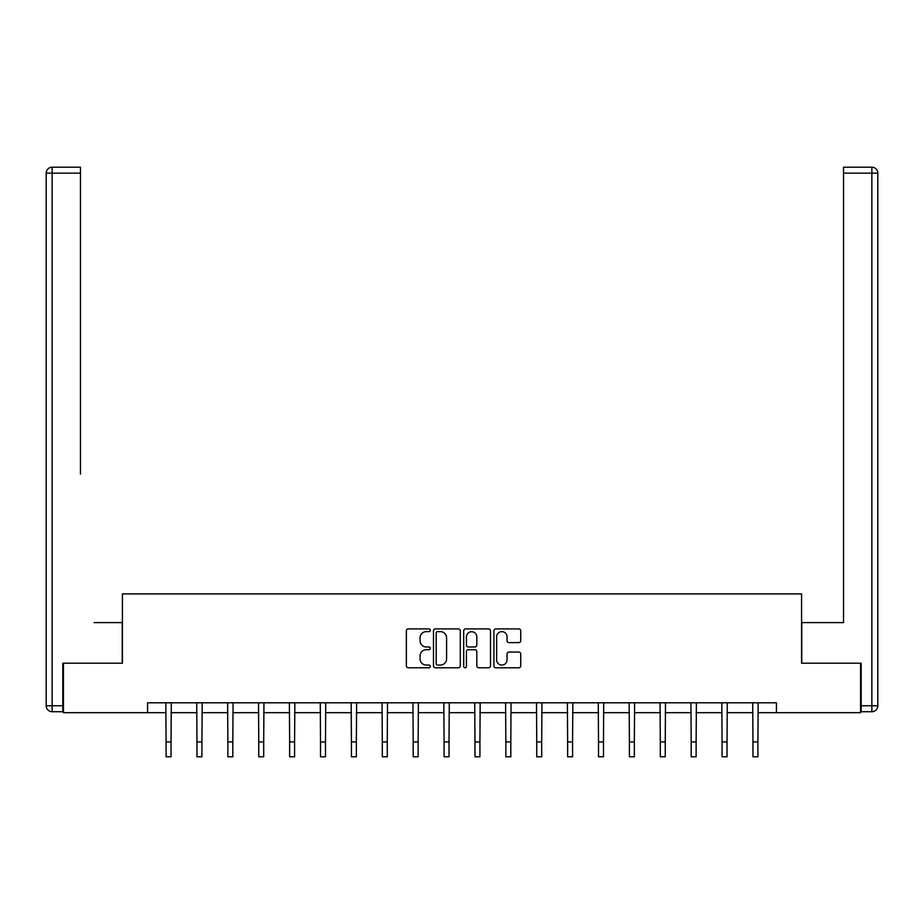 <?xml version="1.0" encoding="UTF-8"?>
<svg xmlns="http://www.w3.org/2000/svg" width="924" height="924" viewBox="0 0 924 924"><rect width="100%" height="100%" fill="white"/><g stroke="black" fill="none" stroke-linecap="round" stroke-linejoin="round"><path stroke-width="1.39" d="M430.318 630.272A1.363 1.363 0 0 0 428.955 628.909L408.316 628.909A1.94 1.94 0 0 0 406.364 630.861L406.364 665.834A1.94 1.94 0 0 0 408.316 667.786L428.955 667.786A1.363 1.363 0 0 0 430.318 666.423A1.363 1.363 0 0 0 428.955 665.061L426.287 665.061A6.214 6.214 0 0 1 420.074 658.847L420.074 655.924A6.214 6.214 0 0 1 426.287 649.711L428.955 649.711A1.363 1.363 0 0 0 430.318 648.348A1.363 1.363 0 0 0 428.955 646.985L426.287 646.985A6.214 6.214 0 0 1 420.074 640.771L420.074 637.849A6.214 6.214 0 0 1 426.287 631.635L428.955 631.635A1.363 1.363 0 0 0 430.318 630.272M518.803 642.619A1.94 1.94 0 0 0 520.743 640.667L520.743 630.861A1.94 1.94 0 0 0 518.803 628.909L495.865 628.909A1.94 1.94 0 0 0 493.924 630.861L493.924 665.834A1.94 1.94 0 0 0 495.865 667.786L518.803 667.786A1.94 1.94 0 0 0 520.743 665.834L520.743 653.984A1.94 1.94 0 0 0 518.803 652.044L508.985 652.044A1.94 1.94 0 0 0 507.045 653.984L507.045 659.863A5.197 5.197 0 0 1 501.848 665.061A5.197 5.197 0 0 1 496.638 659.863L496.638 636.832A5.197 5.197 0 0 1 501.848 631.635A5.197 5.197 0 0 1 507.045 636.832L507.045 640.667A1.94 1.94 0 0 0 508.985 642.619L518.803 642.619M80.457 167.209L52.137 167.209L80.457 167.209L67.787 167.209L80.457 167.209L80.457 173.146L52.137 173.146L52.137 705.763L62.832 705.763L62.832 663.201L122.43 663.201L122.43 593.901L801.57 593.901L801.57 663.201L860.579 663.201L860.579 712.693L776.426 712.693L776.426 702.794L147.574 702.794L147.574 712.693L166.089 712.693M63.421 663.201L63.421 712.693L147.574 712.693M460.302 630.861A1.94 1.94 0 0 0 458.35 628.909L435.423 628.909A1.94 1.94 0 0 0 433.483 630.861L433.483 665.834A1.94 1.94 0 0 0 435.423 667.786L458.35 667.786A1.94 1.94 0 0 0 460.302 665.834L460.302 630.861M465.65 628.909L488.577 628.909A1.94 1.94 0 0 1 490.517 630.861L490.517 665.834A1.94 1.94 0 0 1 488.577 667.786L478.759 667.786A1.94 1.94 0 0 1 476.819 665.834L476.819 651.651A1.94 1.94 0 0 0 474.878 649.711L468.364 649.711A1.94 1.94 0 0 0 466.424 651.651L466.424 666.423A1.363 1.363 0 0 1 465.061 667.786A1.363 1.363 0 0 1 463.698 666.423L463.698 630.861A1.94 1.94 0 0 1 465.65 628.909M171.044 712.693L196.974 712.693M201.929 712.693L227.87 712.693M232.813 712.693L258.755 712.693M263.698 712.693L289.639 712.693M294.594 712.693L320.524 712.693M325.479 712.693L351.42 712.693M356.364 712.693L382.305 712.693M387.26 712.693L413.19 712.693M418.145 712.693L444.086 712.693M449.029 712.693L474.971 712.693M479.914 712.693L505.855 712.693M510.81 712.693L536.74 712.693M541.695 712.693L567.636 712.693M572.58 712.693L598.521 712.693M603.476 712.693L629.406 712.693M634.361 712.693L660.302 712.693M665.245 712.693L691.187 712.693M696.13 712.693L722.071 712.693M727.026 712.693L752.956 712.693M757.911 712.693L776.426 712.693M437.56 631.635A1.363 1.363 0 0 0 436.197 632.998L436.197 663.698A1.363 1.363 0 0 0 437.56 665.061L440.378 665.061A6.214 6.214 0 0 0 446.592 658.847L446.592 637.849A6.214 6.214 0 0 0 440.378 631.635L437.56 631.635M476.819 636.925A5.197 5.197 0 0 0 471.621 631.727A5.197 5.197 0 0 0 466.424 636.925L466.424 645.044A1.94 1.94 0 0 0 468.364 646.985L474.878 646.985A1.94 1.94 0 0 0 476.819 645.044L476.819 636.925M165.835 702.794L166.089 741.937L171.044 741.937L171.287 702.794M166.089 741.937L166.089 756.791L171.044 756.791L171.044 741.937M122.234 663.201L122.234 622.603L94.121 622.603M80.457 173.146L80.457 474.104M46.2 705.763L52.137 705.763L52.137 711.711L62.832 711.711L52.137 711.711A5.937 5.937 0 0 1 46.2 705.763L46.2 173.146A5.937 5.937 0 0 1 52.137 167.209A5.937 5.937 0 0 0 46.2 173.146A5.937 5.937 0 0 1 52.137 167.209A5.937 5.937 0 0 0 46.2 173.146L52.137 173.146L52.137 167.209M62.832 705.763L62.832 711.711M829.879 622.603L843.543 622.603L843.543 167.209L871.863 167.209L856.213 167.209M801.766 663.201L801.766 622.603L843.543 622.603L843.543 474.104M861.168 705.763L871.863 705.763L871.863 173.146L877.8 173.146A5.937 5.937 0 0 0 871.863 167.209A5.937 5.937 0 0 1 877.8 173.146A5.937 5.937 0 0 0 871.863 167.209A5.937 5.937 0 0 1 877.8 173.146L877.8 705.763A5.937 5.937 0 0 1 871.863 711.711L861.168 711.711L861.168 663.201L860.579 663.201M871.863 711.711A5.937 5.937 0 0 0 877.8 705.763L871.863 705.763L871.863 711.711M196.731 702.794L196.974 741.937L201.929 741.937L202.183 702.794M196.974 741.937L196.974 756.791L201.929 756.791L201.929 741.937M227.616 702.794L227.87 741.937L232.813 741.937L233.067 702.794M227.87 741.937L227.87 756.791L232.813 756.791L232.813 741.937M258.501 702.794L258.755 741.937L263.698 741.937L263.952 702.794M258.755 741.937L258.755 756.791L263.698 756.791L263.698 741.937M289.385 702.794L289.639 741.937L294.594 741.937L294.837 702.794M289.639 741.937L289.639 756.791L294.594 756.791L294.594 741.937M320.281 702.794L320.524 741.937L325.479 741.937L325.733 702.794M320.524 741.937L320.524 756.791L325.479 756.791L325.479 741.937M351.166 702.794L351.42 741.937L356.364 741.937L356.618 702.794M351.42 741.937L351.42 756.791L356.364 756.791L356.364 741.937M382.051 702.794L382.305 741.937L387.26 741.937L387.502 702.794M382.305 741.937L382.305 756.791L387.26 756.791L387.26 741.937M412.947 702.794L413.19 741.937L418.145 741.937L418.399 702.794M413.19 741.937L413.19 756.791L418.145 756.791L418.145 741.937M443.832 702.794L444.086 741.937L449.029 741.937L449.283 702.794M444.086 741.937L444.086 756.791L449.029 756.791L449.029 741.937M474.717 702.794L474.971 741.937L479.914 741.937L480.168 702.794M474.971 741.937L474.971 756.791L479.914 756.791L479.914 741.937M505.601 702.794L505.855 741.937L510.81 741.937L511.053 702.794M505.855 741.937L505.855 756.791L510.81 756.791L510.81 741.937M536.498 702.794L536.74 741.937L541.695 741.937L541.949 702.794M536.74 741.937L536.74 756.791L541.695 756.791L541.695 741.937M567.382 702.794L567.636 741.937L572.58 741.937L572.834 702.794M567.636 741.937L567.636 756.791L572.58 756.791L572.58 741.937M598.267 702.794L598.521 741.937L603.476 741.937L603.719 702.794M598.521 741.937L598.521 756.791L603.476 756.791L603.476 741.937M629.163 702.794L629.406 741.937L634.361 741.937L634.615 702.794M629.406 741.937L629.406 756.791L634.361 756.791L634.361 741.937M660.048 702.794L660.302 741.937L665.245 741.937L665.499 702.794M660.302 741.937L660.302 756.791L665.245 756.791L665.245 741.937M690.933 702.794L691.187 741.937L696.13 741.937L696.384 702.794M691.187 741.937L691.187 756.791L696.13 756.791L696.13 741.937M721.817 702.794L722.071 741.937L727.026 741.937L727.269 702.794M722.071 741.937L722.071 756.791L727.026 756.791L727.026 741.937M752.714 702.794L752.956 741.937L757.911 741.937L758.165 702.794M752.956 741.937L752.956 756.791L757.911 756.791L757.911 741.937M871.863 167.209L871.863 173.146L843.543 173.146"/></g></svg>
